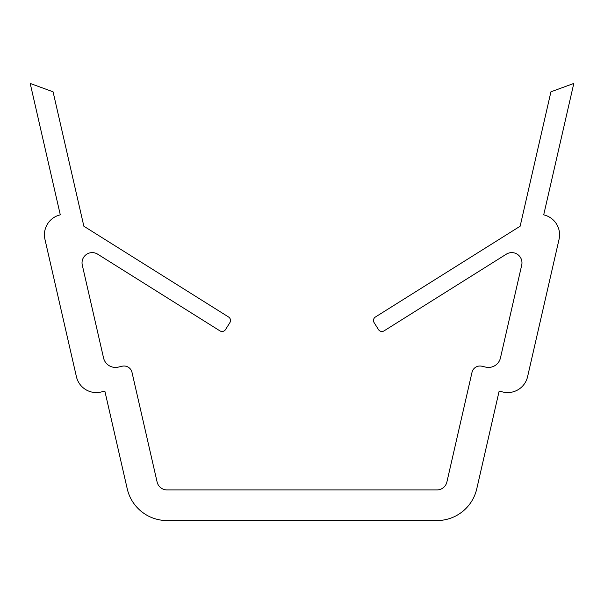 <?xml version="1.0" encoding="UTF-8"?>
<svg xmlns="http://www.w3.org/2000/svg" width="604" height="604" viewBox="0 0 604 604"><rect width="100%" height="100%" fill="white"/><g stroke="black" fill="none" stroke-linecap="round" stroke-linejoin="round"><path stroke-width="0.91" d="M506.333 254.171A10.215 10.215 0 0 1 521.713 265.103L500.459 357.915A12.254 12.254 0 0 1 485.775 367.126L481.796 366.213A8.169 8.169 0 0 0 472.003 372.358L446.9 481.992A10.215 10.215 0 0 1 436.941 489.919L167.059 489.919A10.215 10.215 0 0 1 157.1 481.992L131.997 372.358A8.169 8.169 0 0 0 122.204 366.213L118.225 367.126A12.254 12.254 0 0 1 103.541 357.915L82.287 265.103A10.215 10.215 0 0 1 97.667 254.171L219.909 330.856A4.085 4.085 0 0 0 225.541 329.565L229.882 322.642A4.085 4.085 0 0 0 228.591 317.009L83.858 226.221L53.069 91.808L30.2 83.443L60.294 214.85A20.423 20.423 0 0 0 44.945 239.32L76.414 376.7A20.423 20.423 0 0 0 100.883 392.056L104.862 391.143L127.24 488.832A40.853 40.853 0 0 0 167.059 520.557L436.941 520.557A40.853 40.853 0 0 0 476.76 488.832L499.138 391.143L503.117 392.056A20.423 20.423 0 0 0 527.586 376.7L559.055 239.32A20.423 20.423 0 0 0 543.706 214.85L573.8 83.443L550.931 91.808L520.142 226.221L375.409 317.009A4.085 4.085 0 0 0 374.118 322.642L378.459 329.565A4.085 4.085 0 0 0 384.091 330.856L506.333 254.171"/></g></svg>
